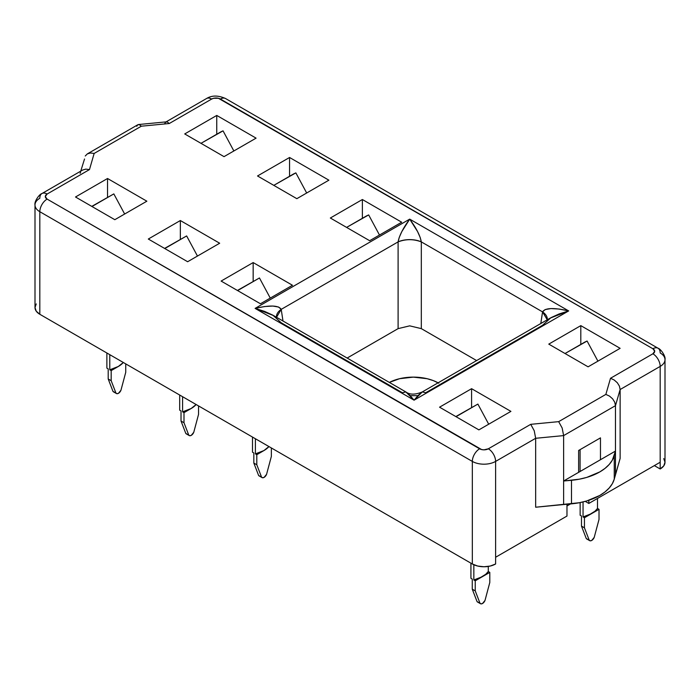 <?xml version="1.0" encoding="UTF-8"?>
<svg xmlns="http://www.w3.org/2000/svg" width="700" height="700" viewBox="0 0 700 700"><rect width="100%" height="100%" fill="white"/><g stroke="black" fill="none" stroke-linecap="round" stroke-linejoin="round"><path stroke-width="1.05" d="M116.401 393.514A4.121 2.38 -60 0 1 115.972 393.129L112.997 391.405L108.203 378.98L108.203 368.891L108.203 378.98L111.178 380.695L115.972 393.129L112.997 391.405A4.121 2.38 120 0 0 113.426 391.799L116.401 393.514A4.121 2.38 -60 0 0 118.457 393.312L120.951 390.25L125.746 372.295L125.746 363.886L125.746 372.295L120.951 390.25A4.121 2.38 -60 0 1 118.457 393.312L117.031 393.697L115.972 393.129L111.178 380.695L111.178 370.606L118.317 366.485A26.775 15.453 0 0 0 123.322 362.486L118.317 366.485L111.178 370.606L111.178 380.695L108.203 378.98L112.997 391.405L114.056 391.983M189.21 435.549A4.121 2.38 -60 0 1 188.781 435.164L185.806 433.449A4.121 2.38 120 0 0 186.235 433.834L189.21 435.549A4.121 2.38 -60 0 0 191.275 435.348L193.769 432.285L198.555 414.33L198.555 405.921L198.555 414.33L193.769 432.285A4.121 2.38 -60 0 1 191.275 435.348L189.84 435.741L188.781 435.164L183.995 422.739L183.995 412.65L191.126 408.529A26.775 15.453 0 0 0 196.131 404.521L191.126 408.529L183.995 412.65L183.995 422.739L181.02 421.015L185.806 433.449L186.865 434.026M262.027 477.584A4.121 2.38 -60 0 1 261.59 477.199L258.615 475.484A4.121 2.38 120 0 0 259.053 475.869L262.027 477.584A4.121 2.38 -60 0 0 264.084 477.383L266.578 474.32L271.364 456.365L271.364 447.956L271.364 456.365L266.578 474.32A4.121 2.38 -60 0 1 264.084 477.383L262.649 477.776L261.59 477.199L256.804 464.774L256.804 454.685L263.935 450.564A26.775 15.453 0 0 0 268.94 446.556L263.935 450.564L256.804 454.685L256.804 464.774L253.829 463.059L258.615 475.484L259.683 476.061M480.454 603.697L477.479 601.983A4.121 2.38 120 0 1 477.05 601.589L472.264 589.164L477.05 601.589L480.025 603.312L475.239 590.879L472.264 589.164L472.264 579.075L472.264 589.164L475.239 590.879L475.239 580.79L485.774 574.262L488.276 571.506A26.775 15.453 0 0 1 482.37 576.678L473.839 579.985L475.239 580.79L473.839 579.985L473.839 564.751L473.839 579.985A26.775 15.453 0 0 0 482.37 576.678L489.799 572.39L488.276 571.506L489.799 572.39L489.799 582.479L485.012 600.434A4.121 2.38 -60 0 1 482.519 603.496L481.084 603.89L480.025 603.312L475.239 590.879L475.239 580.79L489.799 572.39L489.799 582.479L485.012 600.434L482.519 603.496A4.121 2.38 -60 0 1 480.454 603.697A4.121 2.38 -60 0 1 480.025 603.312L478.109 602.166M589.671 540.645L586.696 538.93A4.121 2.38 120 0 1 586.267 538.536L581.481 526.111L586.267 538.536L589.242 540.251L584.447 527.826L581.481 526.111L581.481 516.023L581.481 526.111L584.447 527.826L584.447 517.738L594.991 511.21L597.494 508.454A26.775 15.453 0 0 1 591.587 513.616L583.056 516.933L584.447 517.738L583.056 516.933L583.056 501.935L583.056 516.933A26.775 15.453 0 0 0 591.587 513.616L599.016 509.329L597.494 508.454L599.016 509.329L599.016 519.418L594.221 537.372A4.121 2.38 -60 0 1 591.736 540.435L590.301 540.829L589.242 540.251L584.447 527.826L584.447 517.738L599.016 509.329L599.016 519.418L594.221 537.372L591.736 540.435A4.121 2.38 -60 0 1 589.671 540.645A4.121 2.38 -60 0 1 589.242 540.251L587.326 539.114M438.83 383.215L433.37 380.634L427.14 378.709L413.341 377.125L399.551 378.709L389.34 382.41A36.041 20.808 180 0 1 438.104 382.812M181.02 410.926L181.02 421.015L181.02 410.926L179.681 410.156L179.681 395.027L179.681 410.156L181.02 410.926M253.829 452.97L253.829 463.059L253.829 452.97L252.49 452.191L252.49 437.062L252.49 452.191L253.829 452.97M488.276 571.506L488.276 566.431L488.276 571.506M597.494 508.454L597.494 498.435L597.494 508.454M472.264 579.075L470.925 578.305L470.925 563.176L470.925 578.305L472.264 579.075M581.481 516.023L580.142 515.253L580.142 502.574L580.142 515.253L581.481 516.023M108.203 368.891L106.873 368.121L106.873 352.984L106.873 368.121L108.203 368.891M588.822 503.449L660.179 462.245L588.822 503.449L588.822 500.299L588.822 503.449L585.235 501.375L588.822 503.449M36.251 303.914L35 307.554A16.476 9.511 0 0 0 39.821 314.283L39.821 211.706L472.325 461.405L472.325 563.981A16.476 9.511 0 0 0 495.617 563.981L495.617 557.253L566.974 516.058L495.617 557.253L495.617 461.405L535.666 438.287L535.666 507.229L579.329 502.731L586.775 500.938L599.769 495.477L605.01 491.934L609.236 487.97L612.343 483.674L614.25 479.15L620.13 458.465L620.13 389.524L660.179 366.406L660.179 468.974L663.749 465.885L665 462.245L663.749 458.605M566.974 505.969L570.517 503.921L566.974 505.969M615.475 451.062L615.475 405.659L563.622 435.601L563.622 481.005L578.629 472.334L578.629 450.476L600.469 437.868L600.469 459.725L615.475 451.062L615.475 474.6L620.13 458.465L620.13 389.524L615.475 405.659L615.475 451.062L614.25 455.613A51.73 29.864 180 0 1 571.497 480.296L563.622 481.005L563.622 435.601L535.666 438.287L535.666 507.229L563.622 504.543L563.622 481.005L563.622 504.543L571.497 503.834L571.497 480.296L571.497 503.834A51.73 29.864 0 0 0 614.25 479.15L614.25 455.613L614.25 479.15L615.475 474.6L615.475 451.062L612.343 460.136L609.236 464.433L605.01 468.396L599.769 471.931L586.775 477.4L579.329 479.194L563.622 481.005L615.475 451.062M566.974 504.236L566.974 516.058L566.974 504.236M654.351 465.614L660.179 468.974A16.476 9.511 0 0 0 665 462.245L665 359.678A16.476 9.511 180 0 1 660.179 366.406L660.179 468.974L654.351 465.614M39.821 211.706A16.476 9.511 180 0 1 35 204.977A16.476 9.511 180 0 1 39.821 198.258A10.299 5.941 60 0 1 41.956 193.541A10.299 5.941 60 0 1 47.11 194.049L45.299 196.577L47.11 199.097L481.609 449.566L483.971 449.838L488.338 448.796L530.722 424.331L558.67 421.645L605.859 394.398L610.514 378.262L652.89 353.789L654.701 351.269L652.89 348.749L218.391 98.271L213.666 98.271L211.662 99.05L169.278 123.515L141.33 126.201L94.141 153.449L89.486 169.584L47.11 194.049A10.299 5.941 -120 0 0 41.956 193.541C39.585 193.952 34.099 201.373 35 204.977A16.476 9.511 0 0 0 39.821 211.706L472.325 461.405L472.325 563.981L39.821 314.283L39.821 211.706A10.299 5.941 -60 0 1 47.11 199.097A10.299 5.941 120 0 0 39.821 211.706M35 204.977L35 307.554L36.251 311.194L39.821 314.283L472.325 563.981L477.671 566.038L483.971 566.764L490.28 566.038L495.617 563.981L495.617 461.405A16.476 9.511 180 0 1 472.325 461.405A16.476 9.511 0 0 0 495.617 461.405L535.666 438.287L563.622 435.601L615.475 405.659L620.13 389.524L660.179 366.406A10.299 5.941 -120 0 0 652.89 353.789L610.514 378.262L614.189 379.995L617.312 382.743L619.395 386.085L620.13 389.524L619.395 386.085L617.312 382.743L614.189 379.995L610.514 378.262L605.859 394.398L609.543 396.13L612.657 398.877L614.74 402.229L615.475 405.659L614.74 402.229L612.657 398.877L609.543 396.13L605.859 394.398L558.67 421.645L562.17 428.033L563.622 435.601L562.17 428.033L558.67 421.645L530.722 424.331L534.222 430.719L535.666 438.287L534.222 430.719L530.722 424.331L488.338 448.796A10.299 5.941 60 0 1 495.617 461.405A10.299 5.941 -120 0 0 488.338 448.796A6.177 3.57 180 0 1 479.605 448.796A10.299 5.941 120 0 0 472.325 461.405A10.299 5.941 -60 0 1 479.605 448.796L47.11 199.097A6.177 3.57 180 0 1 47.11 194.049L89.486 169.584L94.141 153.449L141.33 126.201L169.278 123.515L211.662 99.05A6.177 3.57 180 0 1 220.395 99.05L652.89 348.749A6.177 3.57 180 0 1 652.89 353.789A10.299 5.941 60 0 1 660.179 366.406A16.476 9.511 0 0 0 665 359.678C665.901 356.046 660.398 348.635 658.044 348.241A10.299 5.941 120 0 0 652.89 348.749A10.299 5.941 -60 0 1 658.044 348.241A10.299 5.941 -60 0 1 660.179 352.949A16.476 9.511 180 0 1 665 359.678M471.59 388.684L510.912 411.381L478.879 429.879L439.556 407.181L471.59 388.684L510.912 411.381L478.879 429.879L439.556 407.181L471.59 388.684L471.59 407.47L471.59 388.684M580.808 325.631L620.13 348.329L588.087 366.826L548.774 344.12L580.808 325.631L620.13 348.329L588.087 366.826L548.774 344.12L580.808 325.631L580.808 344.409L580.808 325.631M401.695 222.215L369.661 240.713L330.339 218.015L362.381 199.518L401.695 222.215L369.661 240.713L330.339 218.015L362.381 199.518L401.695 222.215M328.886 180.18L296.844 198.678L257.53 175.971L289.564 157.482L328.886 180.18L296.844 198.678L257.53 175.971L289.564 157.482L328.886 180.18M292.477 285.267L260.444 303.765L221.121 281.067L253.164 262.57L292.477 285.267L260.444 303.765L221.121 281.067L253.164 262.57L292.477 285.267M219.669 243.233L187.635 261.73L148.312 239.032L180.346 220.535L219.669 243.233L187.635 261.73L148.312 239.032L180.346 220.535L219.669 243.233M146.86 201.197L114.817 219.695L75.504 196.998L107.538 178.5L146.86 201.197L114.817 219.695L75.504 196.998L107.538 178.5L146.86 201.197M224.035 156.643L184.721 133.936L216.755 115.439L256.078 138.145L224.035 156.643L184.721 133.936L216.755 115.439L256.078 138.145L224.035 156.643M398.151 328.598L347.148 358.05L398.099 328.632L398.099 241.885L399.254 237.396L401.835 231.569L409.701 219.135L568.671 310.914L414.076 400.172L255.106 308.394L409.701 219.135L255.106 308.394L264.609 306.53L272.816 306.058L278.618 307.046L281.216 309.365L282.984 321.002L281.216 309.365L398.099 241.885L281.216 309.365L276.526 317.275A16.476 9.441 171.4 0 1 281.216 309.365C278.679 305.305 269.973 304.981 255.106 308.394L414.076 400.172L409.85 395.255L405.834 391.93L402.465 392.77L281.216 322.77L272.816 315.149L264.609 311.404L255.106 308.394L273.639 315.613L405.834 391.93L414.076 400.172L568.671 310.914L409.701 219.135L417.576 231.569L420.158 237.396L421.312 241.885L421.312 328.632L476.63 360.57L421.26 328.598M600.469 459.725L600.469 437.868L578.629 450.476L578.629 472.334L600.469 459.725M580.081 449.636L580.081 471.494L580.081 449.636M107.538 197.278L107.538 178.5L107.538 197.278M180.346 239.321L180.346 220.535L180.346 239.321M253.164 281.356L253.164 262.57L253.164 281.356M216.755 134.225L216.755 115.439L216.755 134.225M362.381 218.304L362.381 199.518L362.381 218.304M289.564 176.26L289.564 157.482L289.564 176.26M542.561 311.885L421.312 241.885L542.561 311.885L545.16 309.575L550.961 308.578L559.169 309.05L568.671 310.914L559.169 313.924L550.961 317.669L542.561 325.29L425.679 392.77L422.31 391.93L418.294 395.255L414.076 400.172L422.31 391.93L550.139 318.132L568.671 310.914C553.805 307.501 545.099 307.825 542.561 311.885A16.476 9.441 -171.4 0 1 547.251 319.795L542.561 311.885L540.794 323.523L542.561 311.885M164.71 123.576L165.778 122.054L206.509 98.534A10.299 5.941 60 0 1 211.662 99.05A10.299 5.941 -120 0 0 206.509 98.534C211.873 95.261 218.216 95.261 225.549 98.534A10.299 5.941 120 0 0 220.395 99.05A10.299 5.941 -60 0 1 225.549 98.534L658.044 348.241M167.388 122.028L169.278 123.515L167.388 122.028L165.778 122.054M136.754 126.263L137.83 124.74L139.431 124.714L141.33 126.201L139.431 124.714L137.83 124.74L138.442 124.539L166.399 121.852M90.457 152.994L94.141 153.449L90.457 152.994L87.343 153.886L85.26 155.995L87.343 153.886L137.83 124.74M84.525 158.996L80.745 171.15M85.811 169.129L89.486 169.584L85.811 169.129L82.688 170.03L85.811 169.129M80.124 173.311L80.605 172.139M409.701 325.85L398.099 328.632L398.099 241.885A16.476 7.788 180 0 1 421.312 241.885L421.312 328.632L409.701 325.85M421.312 241.885C413.578 238.945 405.834 238.945 398.099 241.885C399.227 235.707 403.095 228.121 409.701 219.135C416.316 228.121 420.184 235.707 421.312 241.885M410.27 395.684L417.882 395.684M124.644 214.016L113.829 193.9L91.77 206.386L113.829 193.9L91.989 206.509L113.829 193.9L124.644 214.016M197.461 256.06L186.638 235.935L164.579 248.421L186.638 235.935L164.798 248.544L186.638 235.935L197.461 256.06M270.27 298.095L259.455 277.97L237.396 290.456L259.455 277.97L237.606 290.588L259.455 277.97L270.27 298.095M488.705 424.209L477.881 404.084L455.823 416.57L477.881 404.084L456.041 416.692L477.881 404.084L488.705 424.209M220.885 131.845L223.046 130.847L233.861 150.964L223.046 130.847L200.987 143.334L220.885 131.845M293.694 173.88L295.855 172.883L306.679 192.999L295.855 172.883L273.796 185.369L293.694 173.88M366.502 215.915L368.664 214.918L379.488 235.043L368.664 214.918L346.605 227.404L366.502 215.915M584.938 342.029L587.099 341.031L597.923 361.148L587.099 341.031L565.04 353.517L584.938 342.029M109.786 354.672L109.786 369.801L111.178 370.606L109.786 369.801A26.775 15.453 0 0 0 118.317 366.485L109.786 369.801L109.786 354.672M182.595 396.707L182.595 411.836L183.995 412.65L182.595 411.836A26.775 15.453 0 0 0 191.126 408.529L182.595 411.836L182.595 396.707M255.404 438.743L255.404 453.88L256.804 454.685L255.404 453.88A26.775 15.453 0 0 0 263.935 450.564L255.404 453.88L255.404 438.743M258.615 475.484L253.829 463.059L256.804 464.774L261.59 477.199L258.615 475.484M185.806 433.449L181.02 421.015L183.995 422.739L188.781 435.164L185.806 433.449M41.956 193.541L82.688 170.03M422.31 391.93C415.257 394.844 409.762 394.844 405.834 391.93"/></g></svg>
